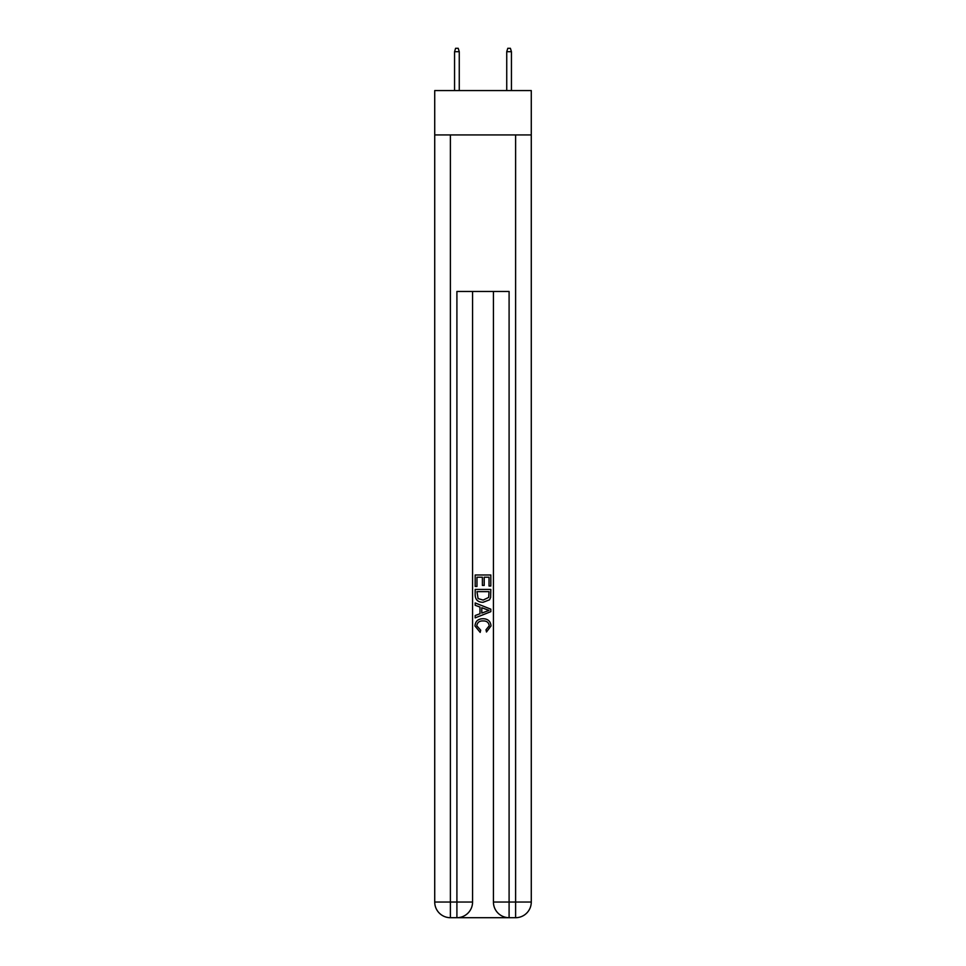 <?xml version="1.0" encoding="UTF-8"?>
<svg xmlns="http://www.w3.org/2000/svg" width="966" height="966" viewBox="0 0 966 966"><rect width="100%" height="100%" fill="white"/><g stroke="black" fill="none" stroke-linecap="round" stroke-linejoin="round"><path stroke-width="1.45" d="M531.276 134.926L531.276 90.575L434.724 90.575L434.724 134.926L531.276 134.926L531.276 902.039L515.615 902.039L515.615 134.926M458.077 917.7L507.923 917.7M509.094 917.7L509.094 902.039L493.433 902.039A15.661 15.661 0 0 0 509.094 917.7L515.615 917.7L515.615 902.039L509.094 902.039L509.094 291.478L456.906 291.478L456.906 902.039L434.724 902.039L434.724 134.926M472.567 291.478L472.567 902.039A15.661 15.661 0 0 1 456.906 917.7L450.385 917.7A15.661 15.661 0 0 1 434.724 902.039M493.433 902.039L493.433 291.478M515.615 917.7A15.661 15.661 0 0 0 531.276 902.039M475.175 586.422L475.175 574.987L490.825 574.987L490.825 586.024L489.025 586.024L489.025 577.197L484.207 577.197L484.207 585.42L482.396 585.42L482.396 577.197L476.975 577.197L476.975 586.422L475.175 586.422M475.175 595.044L475.175 589.441L490.825 589.441L490.607 597.556L489.484 599.838L483.085 602.277C478.073 602.301 475.441 599.886 475.175 595.044M476.975 591.651L478.085 598.57L483.121 600.079L488.699 597.411L489.025 591.651L476.975 591.651M475.175 605.296L475.175 602.953L490.825 609.172L490.825 611.659L475.175 617.878L475.175 615.535L479.993 613.748L479.993 607.071L475.175 605.296M486.127 609.341L481.793 607.735L481.793 613.084L489.025 610.415L486.127 609.341M476.781 625.787L480.694 630.182L480.187 632.392L474.97 625.992C475.393 621.186 478.11 618.771 483.121 618.735C487.927 618.844 490.559 621.247 491.03 625.956L486.478 631.993L486.007 629.784L489.219 625.847C488.76 622.466 486.731 620.836 483.121 620.945C479.462 620.752 477.349 622.37 476.781 625.787M459.261 90.575L459.261 51.693L454.563 51.693L454.563 90.575M454.563 51.693L455.602 48.3L458.21 48.3L459.261 51.693M506.739 51.693L507.79 48.3L510.398 48.3L511.437 51.693L506.739 51.693L506.739 90.575M511.437 51.693L511.437 90.575M450.385 134.926L450.385 917.7M472.567 902.039L456.906 902.039L456.906 917.7"/></g></svg>
